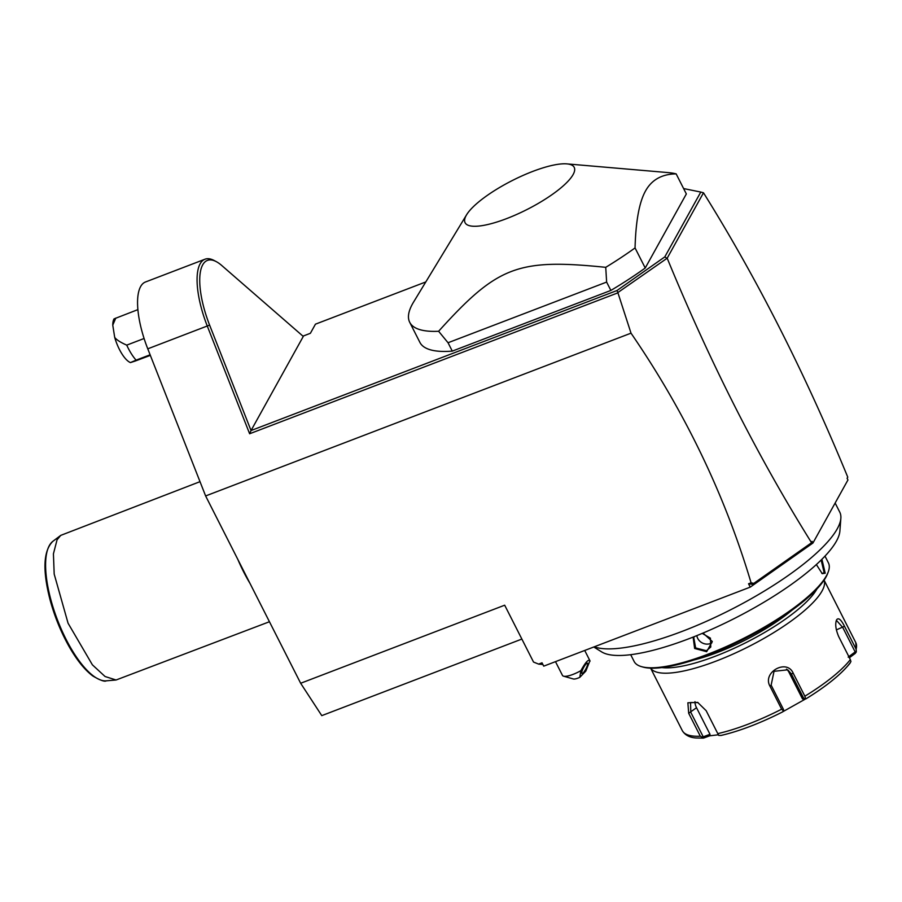 <?xml version="1.0" encoding="UTF-8"?>
<svg xmlns="http://www.w3.org/2000/svg" width="902" height="902" viewBox="0 0 902 902"><rect width="100%" height="100%" fill="white"/><g stroke="black" fill="none" stroke-linecap="round" stroke-linejoin="round"><path stroke-width="1.35" d="M521.863 639.067L321.777 715.636L300.659 683.265L205.622 495.942L147.77 348.826A61.629 21.727 -110.9 0 1 145.459 281.999L204.968 259.224A61.629 21.727 -110.9 0 1 214.236 260.543L216.345 261.67A59.679 21.039 -110.9 0 1 221.757 265.504L303.286 336.435L251.038 430.547L616.991 290.523L664.797 256.901L700.786 192.058L703.492 192.791L667.187 258.197C710.032 362.412 758.108 457.19 811.428 542.53L810.74 544.549L753.903 584.53L748.547 583.774L751.084 582.805L753.79 583.38L753.903 584.53M667.187 258.197L617.847 292.564L631.017 333.165L205.622 495.942M617.723 292.913L249.629 433.761L207.28 326.05A61.629 21.727 -110.9 0 1 204.968 259.224M300.659 683.265L504.68 605.197L533.533 662.057L538.629 664.109L542.023 662.801L543.726 666.15L750.25 587.123L748.547 583.774M631.017 333.165C684.753 411.481 724.768 494.691 751.084 582.805M750.25 587.123L812.928 543.038L812.082 541.358M810.74 544.549L811.248 542.959L753.79 583.38M812.928 543.038L847.948 479.954L847.091 478.285L847.745 477.113L847.215 478.511M703.492 192.791C756.812 278.132 804.9 372.909 847.745 477.113M666.77 258.164L664.797 256.901M302.959 336.142L310.378 333.3L315.452 324.168L425.8 281.943M700.786 192.058L683.603 188.563M466.605 214.766L413.544 302.114A155.629 41.345 -26.9 0 0 412.485 303.94A155.629 41.345 -26.9 0 0 409.711 322.307L419.892 342.377A155.629 41.345 -26.9 0 0 452.285 351.115L610.868 290.433A155.629 41.345 -26.9 0 0 645.234 268.007L686.343 193.953L676.162 173.883A155.629 41.345 -26.9 0 0 668.72 172.654L566.896 163.882A61.167 16.247 -26.9 0 0 512.291 180.535A61.167 16.247 -26.9 0 0 466.605 214.766A61.167 16.247 -26.9 0 0 466.187 215.488A61.167 16.247 -26.9 0 0 506.541 218.645A61.167 16.247 -26.9 0 0 573.108 174.571A61.167 16.247 -26.9 0 0 566.896 163.882M249.629 433.761L251.038 430.547L209.602 325.103A59.679 21.039 -110.9 0 1 216.345 261.67M617.847 292.564L616.991 290.523M542.88 664.492L538.629 664.109M555.485 661.651L562.476 675.429A15.559 4.138 -26.9 0 0 563.536 676.173A15.559 4.138 -26.9 0 0 569.41 675.598A15.559 4.138 -26.9 0 0 580.877 670.648L579.783 677.357A7.78 2.063 153.1 0 1 573.345 678.969L563.536 676.173M589.942 660.76L585.804 671.122L579.783 677.357M590.077 661.11C588.837 658.607 585.77 661.786 580.877 670.648M586.108 663.895A5.84 1.319 -62.1 0 1 587.416 663.173A5.84 1.319 -62.1 0 1 586.683 667.221A5.84 1.319 -62.1 0 1 583.267 672.757A5.84 1.319 -62.1 0 1 581.959 673.49A5.84 1.319 -62.1 0 1 582.692 669.431A5.84 1.319 -62.1 0 1 586.108 663.895M835.139 503.023L839.751 512.111A142.009 37.737 153.1 0 1 840.856 518.278A142.009 37.737 153.1 0 1 837.225 528.865A142.009 37.737 -26.9 0 1 624.691 647.58A142.009 37.737 -26.9 0 1 594.26 646.813M593.775 646.993L601.69 651.921A135.277 35.945 -26.9 0 0 627.115 655.077A135.277 35.945 -26.9 0 0 759.912 604.599A135.277 35.945 -26.9 0 0 839.886 531.075L840.856 518.278M824.992 556.106L828.419 562.859A108.939 28.943 153.1 0 1 828.261 571.891A108.939 28.943 153.1 0 1 826.469 575.724A108.939 28.943 153.1 0 1 739.719 640.285A108.939 28.943 153.1 0 1 641.48 666.646A108.939 28.943 153.1 0 1 634.117 661.437L630.69 654.683M821.914 559.274L825.206 573.21L822.241 573.661L816.355 564.551M703.008 633.057L712.309 641.514L706.649 651.695L694.63 648.47L693.131 637.094M828.261 571.891L827.732 573.322A107.778 28.638 153.1 0 1 825.961 577.111A107.778 28.638 153.1 0 1 740.136 640.984A107.778 28.638 153.1 0 1 642.957 667.063L641.48 666.646M693.897 659.993A83.649 22.223 -26.9 0 0 791.933 610.259M816.975 588.893A93.38 24.805 153.1 0 1 816.941 588.95A93.38 24.805 153.1 0 1 746.495 642.337A93.38 24.805 153.1 0 1 661.876 667.581M650.613 668.156L682.295 730.609A97.269 25.842 -26.9 0 0 700.324 736.212L688.688 713.279L687.865 702.793L697.663 702.387L706.153 710.675L717.789 733.619A97.269 25.842 -26.9 0 0 781.639 709.186L770.004 686.253C761.976 672.261 786.95 658.336 793.23 673.275L804.866 696.209A97.269 25.842 -26.9 0 0 850.349 659.576L838.713 636.643C835.658 629.393 834.97 623.767 836.639 619.764C838.488 617.419 841.104 619.584 844.475 626.259L856.111 649.192A97.269 25.842 -26.9 0 0 855.772 642.596L824.09 580.144A97.269 25.842 153.1 0 1 822.038 591.002A97.269 25.842 153.1 0 1 733.608 653.815A97.269 25.842 153.1 0 1 650.658 668.156M836.334 620.452L836.098 621.241M850.349 659.576L850.936 661.617L849.492 663.714A94.383 25.076 153.1 0 1 805.655 699.027L804.866 696.209M802.487 698.903L805.644 699.039L803.727 698.351L802.487 698.903L789.002 672.328A11.67 11.128 -56.4 0 0 786.521 669.126M836.041 621.478L836.808 620.779L842.75 627.454L855.164 651.932L848.184 657.107M718.409 734.78L709.66 735.829L710.009 734.296L703.222 736.81L702.455 737.859L703.864 737.983L700.324 736.212M703.222 736.81L690.797 712.332L690.549 702.523L698.08 702.602M781.639 709.186L783.286 710.753L782.688 711.858A94.383 25.076 153.1 0 1 721.126 735.412L718.781 735.434L717.789 733.619M721.126 735.412L720.833 735.502C739.584 731.116 760.206 723.235 782.688 711.858L782.688 711.858M770.004 686.253L771.142 685.137L783.567 709.615L783.286 710.753M771.142 685.137L774.029 671.313L787.739 669.814L791.313 673.873L803.727 698.351M804.584 699.512L782.812 711.734M709.66 735.829L703.864 737.983M849.233 657.862L855.186 653.454L856.325 651.921L856.111 649.192M855.772 642.596L856.325 651.921L855.164 651.932M710.009 734.296L696.524 707.72A11.67 7.013 51.1 0 1 694.98 701.666M821.147 560.029L824.18 572.804L821.823 573.401M702.23 633.384L710.415 638.154L710.776 647.016L706.469 650.725L695.634 647.94L693.762 637.567L694.427 636.575M711.825 642.867A9.73 8.727 -151 0 1 710.472 643.521A9.73 8.727 29 0 1 696.829 635.617M645.234 268.007L635.053 247.937C635.786 221.103 639.281 202.127 645.505 190.999C651.695 179.769 661.91 174.063 676.162 173.883M610.868 290.433L606.629 282.078L605.738 267.33A155.629 41.345 -26.9 0 0 635.053 247.937M452.285 351.115L448.046 342.749L606.629 282.078M409.711 322.307A155.629 41.345 -26.9 0 0 438.62 331.271L448.046 342.749M438.62 331.271C497.476 266.135 517.748 258.367 605.738 267.33M115.783 318.09L112.761 325.126A24.388 8.603 -110.9 0 1 114.047 318.88L137.871 309.634M144.083 338.498L126.731 345.139A31.13 10.971 69.1 0 0 136.101 360.146L130.452 362.581L135.187 361.048L150.352 355.377M112.761 325.126L114.689 337.337C116.313 339.693 120.327 342.298 126.731 345.139M150.115 354.79L136.101 360.146M130.452 362.581A24.388 8.603 -110.9 0 1 114.689 337.337M250.001 583.402A77.809 27.432 -110.9 0 1 237.869 559.511M269.439 621.737L116.076 679.995L105.06 676.511L92.399 664.842L68.067 623.226L54.188 574.078L53.421 553.839L57.063 539.802L60.738 535.382L200.007 481.668M209.602 325.103L147.77 348.826M844.475 626.259L836.357 629.9M688.688 713.279L696.524 707.72M793.23 673.275L791.313 673.873L789.002 672.328M825.206 573.21L824.18 572.804M706.649 651.695L706.469 650.725M60.75 535.382L52.868 541.313A75.069 26.474 69.1 0 0 57.333 619.584A75.069 26.474 69.1 0 0 106.256 680.83L116.076 679.995M584.721 650.466L589.919 660.715M805.655 699.027C826.288 686.343 841.126 674.346 850.169 663.038M703.244 738.118L696.197 737.994C689.647 737.577 685.013 735.119 682.295 730.609M52.868 541.313C43.375 550.682 42.428 570.165 50.05 599.785C54.616 616.618 61.043 632.336 69.319 646.948C77.042 660.365 84.867 670.039 92.793 675.97C100.235 680.311 104.722 681.935 106.256 680.83"/></g></svg>
